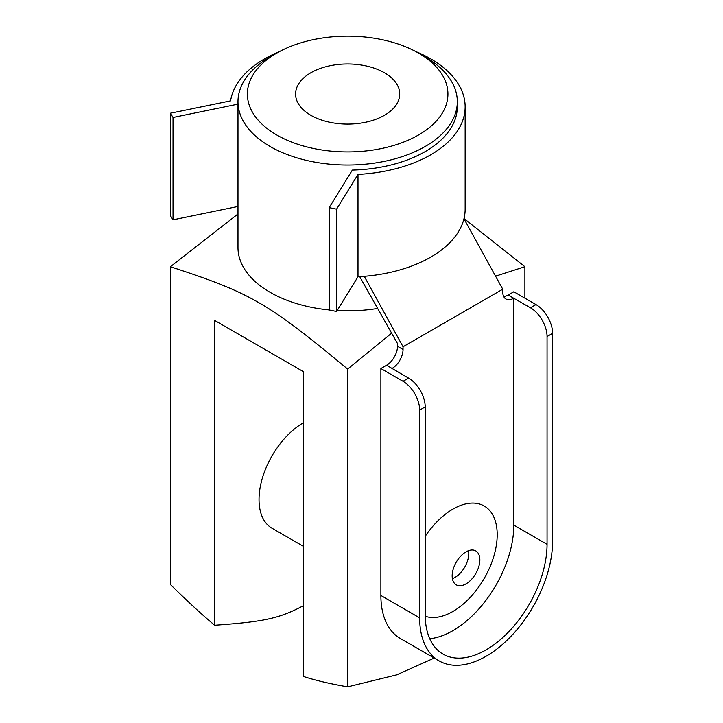 <?xml version="1.0" encoding="UTF-8"?>
<svg xmlns="http://www.w3.org/2000/svg" width="723" height="723" viewBox="0 0 723 723"><rect width="100%" height="100%" fill="white"/><g stroke="black" fill="none" stroke-linecap="round" stroke-linejoin="round"><path stroke-width="1.08" d="M303.344 546.317L272.011 528.224A62.666 36.177 -60 0 1 262.404 478.011A62.666 36.177 -60 0 1 303.344 422.792M276.755 53.104A100.262 57.885 180 0 1 418.554 53.104A100.262 57.885 180 0 1 418.554 134.975A100.262 57.885 180 0 1 276.755 134.975A100.262 57.885 180 0 1 276.755 53.104L270.104 56.945A109.67 63.317 0 0 0 237.984 101.717A109.67 63.317 0 0 0 270.104 146.48A109.67 63.317 0 0 0 389.616 160.208A109.67 63.317 0 0 0 457.316 101.717L457.316 106.832A109.67 63.317 0 0 1 352.354 170.086L329.191 207.646L329.191 309.977L336.575 311.496L358.002 276.737A117.497 67.835 0 0 0 364.265 276.322A117.497 67.835 0 0 0 463.967 218.762L502.747 289.209L502.747 291.92A15.481 8.938 120 0 0 505.946 299.006A15.481 8.938 120 0 0 513.692 298.238L530.438 307.763A23.498 13.565 60 0 1 547.058 336.538L552.598 333.339A23.498 13.565 -120 0 0 535.978 304.564L530.438 307.763M364.265 276.322L403.045 346.769L502.747 289.209M359.692 276.647L397.505 343.579L397.505 346.281A15.481 8.938 -60 0 1 386.561 365.242L380.885 368.522L403.045 381.31A23.498 13.565 60 0 1 419.656 410.095L425.196 406.895L425.196 614.667A86.164 49.751 120 0 0 443.045 654.107A86.164 49.751 120 0 0 509.444 631.025A86.164 49.751 120 0 0 547.058 544.311L547.058 336.538M279.575 51.541A117.497 67.835 0 0 0 230.61 100.849L170.402 113.222L170.402 215.562L173.032 219.819L237.984 206.471M170.402 113.222L173.032 117.488L173.032 219.819M173.032 117.488L237.984 104.139M329.191 207.646L336.575 209.164L336.575 311.496M336.575 209.164L358.002 174.406L358.002 276.737M463.967 218.762A117.497 67.835 0 0 0 465.151 209.164L465.151 106.832A117.497 67.835 0 0 0 415.734 51.541M358.002 174.406A117.497 67.835 0 0 0 465.151 106.832M452.399 578.662A19.584 11.306 120 0 0 468.549 550.691M466.01 551.884A19.584 11.306 -60 0 1 475.806 550.917A19.584 11.306 -60 0 1 475.806 573.529A19.584 11.306 -60 0 1 456.222 584.835A19.584 11.306 -60 0 1 453.222 569.137A19.584 11.306 -60 0 1 466.01 551.884M425.196 536.349A62.666 36.177 -60 0 1 452.896 509.128A62.666 36.177 -60 0 1 491.586 513.014A62.666 36.177 -60 0 1 490.619 565.359A106.597 106.597 0 0 1 476.141 590.429A62.666 36.177 -60 0 1 425.214 616.24M552.598 333.339L552.598 541.111A93.999 54.27 -60 0 1 511.568 635.707A93.999 54.27 -60 0 1 439.132 660.894A93.999 54.27 -60 0 1 419.656 617.858L419.656 410.095M429.76 638.743A86.164 49.751 120 0 0 513.818 525.124L513.818 298.165M425.196 406.895A23.498 13.565 -120 0 0 408.585 378.111L403.045 381.31M386.561 365.242L408.585 378.111M535.978 304.564L513.818 291.767L508.152 295.047A15.481 8.938 -60 0 1 503.696 296.52M380.885 368.522L380.885 595.472A93.999 54.27 120 0 0 400.352 638.508L439.132 660.894M392.092 368.441A15.481 8.938 120 0 0 403.045 349.48L403.045 346.769M464.021 218.545L524.898 266.724L495.562 276.159M391.631 333.186L347.655 369.064C267.04 302.35 251.017 293.104 170.402 266.724L237.984 213.963M377.65 308.441A109.67 63.317 180 0 1 337.153 310.565M329.191 309.95A109.67 63.317 180 0 1 270.104 292.309A109.67 63.317 180 0 1 237.984 247.537L237.984 101.717M524.898 266.724L524.898 298.165M457.316 101.717A109.67 63.317 0 0 0 425.196 56.945L418.554 53.104M310.836 115.291A52.065 30.059 180 0 1 295.58 94.035A52.065 30.059 180 0 1 347.655 63.976A52.065 30.059 180 0 1 399.72 94.035A52.065 30.059 180 0 1 367.582 121.807A52.065 30.059 180 0 1 310.836 115.291M303.344 605.711C278.581 618.906 262.756 621.771 214.713 625.25L214.713 320.452L303.344 371.622L303.344 676.421C315.4 680.361 330.176 683.841 347.655 686.85L396.746 674.839L434.216 658.057M170.402 266.724L170.402 584.518C187.881 601.69 202.657 615.273 214.713 625.25M347.655 369.064L347.655 686.85M513.818 525.124L547.058 544.311M508.152 295.047L513.692 298.238M380.885 595.472L419.656 617.858M397.505 346.281L403.045 349.48"/></g></svg>
